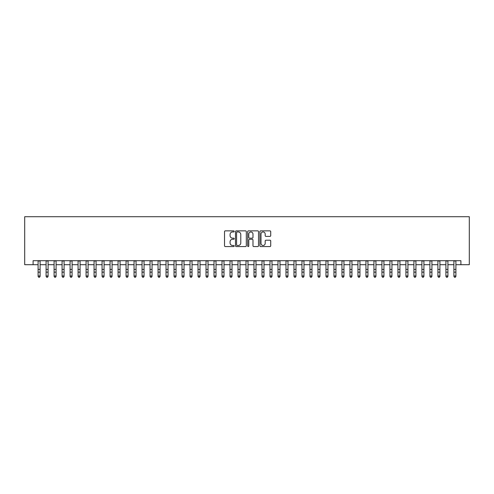 <?xml version="1.0" encoding="UTF-8"?>
<svg xmlns="http://www.w3.org/2000/svg" width="494" height="494" viewBox="0 0 494 494"><rect width="100%" height="100%" fill="white"/><g stroke="black" fill="none" stroke-linecap="round" stroke-linejoin="round"><path stroke-width="0.74" d="M234.205 231.408A0.55 0.55 0 0 0 233.656 230.859L225.32 230.859A0.784 0.784 0 0 0 224.529 231.649L224.529 245.777A0.784 0.784 0 0 0 225.32 246.562L233.656 246.562A0.55 0.55 0 0 0 234.205 246.012A0.55 0.55 0 0 0 233.656 245.462L232.575 245.462A2.513 2.513 0 0 1 230.068 242.949L230.068 241.77A2.513 2.513 0 0 1 232.575 239.263L233.656 239.263A0.55 0.55 0 0 0 234.205 238.713A0.55 0.55 0 0 0 233.656 238.164L232.575 238.164A2.513 2.513 0 0 1 230.068 235.65L230.068 234.471A2.513 2.513 0 0 1 232.575 231.958L233.656 231.958A0.55 0.55 0 0 0 234.205 231.408M269.94 236.398A0.784 0.784 0 0 0 270.724 235.607L270.724 231.649A0.784 0.784 0 0 0 269.94 230.859L260.678 230.859A0.784 0.784 0 0 0 259.893 231.649L259.893 245.777A0.784 0.784 0 0 0 260.678 246.562L269.94 246.562A0.784 0.784 0 0 0 270.724 245.777L270.724 240.986A0.784 0.784 0 0 0 269.94 240.201L265.976 240.201A0.784 0.784 0 0 0 265.192 240.986L265.192 243.363A2.099 2.099 0 0 1 263.092 245.462A2.099 2.099 0 0 1 260.993 243.363L260.993 234.057A2.099 2.099 0 0 1 263.092 231.958A2.099 2.099 0 0 1 265.192 234.057L265.192 235.607A0.784 0.784 0 0 0 265.976 236.398L269.94 236.398M33.098 264.698L33.098 260.702L460.902 260.702L460.902 264.698L469.3 264.698L469.3 216.718L24.7 216.718L24.7 264.698L38.094 264.698M246.315 231.649A0.784 0.784 0 0 0 245.53 230.859L236.268 230.859A0.784 0.784 0 0 0 235.484 231.649L235.484 245.777A0.784 0.784 0 0 0 236.268 246.562L245.53 246.562A0.784 0.784 0 0 0 246.315 245.777L246.315 231.649M248.47 230.859L257.732 230.859A0.784 0.784 0 0 1 258.516 231.649L258.516 245.777A0.784 0.784 0 0 1 257.732 246.562L253.768 246.562A0.784 0.784 0 0 1 252.984 245.777L252.984 240.047A0.784 0.784 0 0 0 252.199 239.263L249.569 239.263A0.784 0.784 0 0 0 248.785 240.047L248.785 246.012A0.55 0.55 0 0 1 248.235 246.562A0.55 0.55 0 0 1 247.685 246.012L247.685 231.649A0.784 0.784 0 0 1 248.47 230.859M40.094 264.698L46.09 264.698M48.091 264.698L54.087 264.698M56.088 264.698L62.083 264.698M64.084 264.698L70.08 264.698M72.081 264.698L78.077 264.698M80.077 264.698L86.073 264.698M88.074 264.698L94.07 264.698M96.071 264.698L102.067 264.698M104.067 264.698L110.063 264.698M112.058 264.698L118.06 264.698M120.054 264.698L126.056 264.698M128.051 264.698L134.053 264.698M136.048 264.698L142.05 264.698M144.044 264.698L150.046 264.698M152.041 264.698L158.043 264.698M160.037 264.698L166.033 264.698M168.034 264.698L174.03 264.698M176.031 264.698L182.027 264.698M184.027 264.698L190.023 264.698M192.024 264.698L198.02 264.698M200.021 264.698L206.017 264.698M208.017 264.698L214.013 264.698M216.014 264.698L222.01 264.698M224.01 264.698L230.006 264.698M232.007 264.698L238.003 264.698M240.004 264.698L246 264.698M248 264.698L253.996 264.698M255.997 264.698L261.993 264.698M263.994 264.698L269.99 264.698M271.99 264.698L277.986 264.698M279.987 264.698L285.983 264.698M287.983 264.698L293.979 264.698M295.98 264.698L301.976 264.698M303.977 264.698L309.973 264.698M311.973 264.698L317.969 264.698M319.97 264.698L325.966 264.698M327.967 264.698L333.963 264.698M335.957 264.698L341.959 264.698M343.954 264.698L349.956 264.698M351.95 264.698L357.952 264.698M359.947 264.698L365.949 264.698M367.944 264.698L373.946 264.698M375.94 264.698L381.942 264.698M383.937 264.698L389.933 264.698M391.933 264.698L397.929 264.698M399.93 264.698L405.926 264.698M407.927 264.698L413.923 264.698M415.923 264.698L421.919 264.698M423.92 264.698L429.916 264.698M431.917 264.698L437.912 264.698M439.913 264.698L445.909 264.698M447.91 264.698L453.906 264.698M455.906 264.698L460.902 264.698M237.132 231.958A0.55 0.55 0 0 0 236.583 232.507L236.583 244.913A0.55 0.55 0 0 0 237.132 245.462L238.269 245.462A2.513 2.513 0 0 0 240.782 242.949L240.782 234.471A2.513 2.513 0 0 0 238.269 231.958L237.132 231.958M252.984 234.1A2.099 2.099 0 0 0 250.884 232.001A2.099 2.099 0 0 0 248.785 234.1L248.785 237.373A0.784 0.784 0 0 0 249.569 238.164L252.199 238.164A0.784 0.784 0 0 0 252.984 237.373L252.984 234.1M40.094 260.702L40.094 276.399L39.495 277.282L38.693 277.103L39.495 277.282M38.094 260.702L38.094 275.955L40.094 275.955L39.495 277.103M38.693 277.282L38.094 276.399L38.693 277.103M48.091 260.702L48.091 276.399L47.492 277.282L46.689 277.103L47.492 277.282M46.09 260.702L46.09 275.955L48.091 275.955L47.492 277.103M46.689 277.282L46.09 276.399L46.689 277.103M56.088 260.702L56.088 276.399L55.489 277.282L54.686 277.103L55.489 277.282M54.087 260.702L54.087 275.955L56.088 275.955L55.489 277.103M54.686 277.282L54.087 276.399L54.686 277.103M64.084 260.702L64.084 276.399L63.485 277.282L62.682 277.103L63.485 277.282M62.083 260.702L62.083 275.955L64.084 275.955L63.485 277.103M62.682 277.282L62.083 276.399L62.682 277.103M72.081 260.702L72.081 276.399L71.482 277.282L70.679 277.103L71.482 277.282M70.08 260.702L70.08 275.955L72.081 275.955L71.482 277.103M70.679 277.282L70.08 276.399L70.679 277.103M80.077 260.702L80.077 276.399L79.478 277.282L78.676 277.103L79.478 277.282M78.077 260.702L78.077 275.955L80.077 275.955L79.478 277.103M78.676 277.282L78.077 276.399L78.676 277.103M88.074 260.702L88.074 276.399L87.469 277.282L86.672 277.103L87.469 277.282M86.073 260.702L86.073 275.955L88.074 275.955L87.469 277.103M86.672 277.282L86.073 276.399L86.672 277.103M96.071 260.702L96.071 276.399L95.466 277.282L94.669 277.103L95.466 277.282M94.07 260.702L94.07 275.955L96.071 275.955L95.466 277.103M94.669 277.282L94.07 276.399L94.669 277.103M104.067 260.702L104.067 276.399L103.462 277.282L102.666 277.103L103.462 277.282M102.067 260.702L102.067 275.955L104.067 275.955L103.462 277.103M102.666 277.282L102.067 276.399L102.666 277.103M112.058 260.702L112.058 276.399L111.459 277.282L110.662 277.103L111.459 277.282M110.063 260.702L110.063 275.955L112.058 275.955L111.459 277.103M110.662 277.282L110.063 276.399L110.662 277.103M120.054 260.702L120.054 276.399L119.455 277.282L118.659 277.103L119.455 277.282M118.06 260.702L118.06 275.955L120.054 275.955L119.455 277.103M118.659 277.282L118.06 276.399L118.659 277.103M128.051 260.702L128.051 276.399L127.452 277.282L126.655 277.103L127.452 277.282M126.056 260.702L126.056 275.955L128.051 275.955L127.452 277.103M126.655 277.282L126.056 276.399L126.655 277.103M136.048 260.702L136.048 276.399L135.449 277.282L134.652 277.103L135.449 277.282M134.053 260.702L134.053 275.955L136.048 275.955L135.449 277.103M134.652 277.282L134.053 276.399L134.652 277.103M144.044 260.702L144.044 276.399L143.445 277.282L142.649 277.103L143.445 277.282M142.05 260.702L142.05 275.955L144.044 275.955L143.445 277.103M142.649 277.282L142.05 276.399L142.649 277.103M152.041 260.702L152.041 276.399L151.442 277.282L150.645 277.103L151.442 277.282M150.046 260.702L150.046 275.955L152.041 275.955L151.442 277.103M150.645 277.282L150.046 276.399L150.645 277.103M160.037 260.702L160.037 276.399L159.439 277.282L158.642 277.103L159.439 277.282M158.043 260.702L158.043 275.955L160.037 275.955L159.439 277.103M158.642 277.282L158.043 276.399L158.642 277.103M168.034 260.702L168.034 276.399L167.435 277.282L166.639 277.103L167.435 277.282M166.033 260.702L166.033 275.955L168.034 275.955L167.435 277.103M166.639 277.282L166.033 276.399L166.639 277.103M176.031 260.702L176.031 276.399L175.432 277.282L174.635 277.103L175.432 277.282M174.03 260.702L174.03 275.955L176.031 275.955L175.432 277.103M174.635 277.282L174.03 276.399L174.635 277.103M184.027 260.702L184.027 276.399L183.428 277.282L182.632 277.103L183.428 277.282M182.027 260.702L182.027 275.955L184.027 275.955L183.428 277.103M182.632 277.282L182.027 276.399L182.632 277.103M192.024 260.702L192.024 276.399L191.425 277.282L190.628 277.103L191.425 277.282M190.023 260.702L190.023 275.955L192.024 275.955L191.425 277.103M190.628 277.282L190.023 276.399L190.628 277.103M200.021 260.702L200.021 276.399L199.422 277.282L198.619 277.103L199.422 277.282M198.02 260.702L198.02 275.955L200.021 275.955L199.422 277.103M198.619 277.282L198.02 276.399L198.619 277.103M208.017 260.702L208.017 276.399L207.418 277.282L206.616 277.103L207.418 277.282M206.017 260.702L206.017 275.955L208.017 275.955L207.418 277.103M206.616 277.282L206.017 276.399L206.616 277.103M216.014 260.702L216.014 276.399L215.415 277.282L214.612 277.103L215.415 277.282M214.013 260.702L214.013 275.955L216.014 275.955L215.415 277.103M214.612 277.282L214.013 276.399L214.612 277.103M224.01 260.702L224.01 276.399L223.412 277.282L222.609 277.103L223.412 277.282M222.01 260.702L222.01 275.955L224.01 275.955L223.412 277.103M222.609 277.282L222.01 276.399L222.609 277.103M232.007 260.702L232.007 276.399L231.408 277.282L230.605 277.103L231.408 277.282M230.006 260.702L230.006 275.955L232.007 275.955L231.408 277.103M230.605 277.282L230.006 276.399L230.605 277.103M240.004 260.702L240.004 276.399L239.405 277.282L238.602 277.103L239.405 277.282M238.003 260.702L238.003 275.955L240.004 275.955L239.405 277.103M238.602 277.282L238.003 276.399L238.602 277.103M248 260.702L248 276.399L247.401 277.282L246.599 277.103L247.401 277.282M246 260.702L246 275.955L248 275.955L247.401 277.103M246.599 277.282L246 276.399L246.599 277.103M255.997 260.702L255.997 276.399L255.398 277.282L254.595 277.103L255.398 277.282M253.996 260.702L253.996 275.955L255.997 275.955L255.398 277.103M254.595 277.282L253.996 276.399L254.595 277.103M263.994 260.702L263.994 276.399L263.395 277.282L262.592 277.103L263.395 277.282M261.993 260.702L261.993 275.955L263.994 275.955L263.395 277.103M262.592 277.282L261.993 276.399L262.592 277.103M271.99 260.702L271.99 276.399L271.391 277.282L270.589 277.103L271.391 277.282M269.99 260.702L269.99 275.955L271.99 275.955L271.391 277.103M270.589 277.282L269.99 276.399L270.589 277.103M279.987 260.702L279.987 276.399L279.388 277.282L278.585 277.103L279.388 277.282M277.986 260.702L277.986 275.955L279.987 275.955L279.388 277.103M278.585 277.282L277.986 276.399L278.585 277.103M287.983 260.702L287.983 276.399L287.385 277.282L286.582 277.103L287.385 277.282M285.983 260.702L285.983 275.955L287.983 275.955L287.385 277.103M286.582 277.282L285.983 276.399L286.582 277.103M295.98 260.702L295.98 276.399L295.381 277.282L294.578 277.103L295.381 277.282M293.979 260.702L293.979 275.955L295.98 275.955L295.381 277.103M294.578 277.282L293.979 276.399L294.578 277.103M303.977 260.702L303.977 276.399L303.372 277.282L302.575 277.103L303.372 277.282M301.976 260.702L301.976 275.955L303.977 275.955L303.372 277.103M302.575 277.282L301.976 276.399L302.575 277.103M311.973 260.702L311.973 276.399L311.368 277.282L310.572 277.103L311.368 277.282M309.973 260.702L309.973 275.955L311.973 275.955L311.368 277.103M310.572 277.282L309.973 276.399L310.572 277.103M319.97 260.702L319.97 276.399L319.365 277.282L318.568 277.103L319.365 277.282M317.969 260.702L317.969 275.955L319.97 275.955L319.365 277.103M318.568 277.282L317.969 276.399L318.568 277.103M327.967 260.702L327.967 276.399L327.361 277.282L326.565 277.103L327.361 277.282M325.966 260.702L325.966 275.955L327.967 275.955L327.361 277.103M326.565 277.282L325.966 276.399L326.565 277.103M335.957 260.702L335.957 276.399L335.358 277.282L334.562 277.103L335.358 277.282M333.963 260.702L333.963 275.955L335.957 275.955L335.358 277.103M334.562 277.282L333.963 276.399L334.562 277.103M343.954 260.702L343.954 276.399L343.355 277.282L342.558 277.103L343.355 277.282M341.959 260.702L341.959 275.955L343.954 275.955L343.355 277.103M342.558 277.282L341.959 276.399L342.558 277.103M351.95 260.702L351.95 276.399L351.351 277.282L350.555 277.103L351.351 277.282M349.956 260.702L349.956 275.955L351.95 275.955L351.351 277.103M350.555 277.282L349.956 276.399L350.555 277.103M359.947 260.702L359.947 276.399L359.348 277.282L358.551 277.103L359.348 277.282M357.952 260.702L357.952 275.955L359.947 275.955L359.348 277.103M358.551 277.282L357.952 276.399L358.551 277.103M367.944 260.702L367.944 276.399L367.345 277.282L366.548 277.103L367.345 277.282M365.949 260.702L365.949 275.955L367.944 275.955L367.345 277.103M366.548 277.282L365.949 276.399L366.548 277.103M375.94 260.702L375.94 276.399L375.341 277.282L374.545 277.103L375.341 277.282M373.946 260.702L373.946 275.955L375.94 275.955L375.341 277.103M374.545 277.282L373.946 276.399L374.545 277.103M383.937 260.702L383.937 276.399L383.338 277.282L382.541 277.103L383.338 277.282M381.942 260.702L381.942 275.955L383.937 275.955L383.338 277.103M382.541 277.282L381.942 276.399L382.541 277.103M391.933 260.702L391.933 276.399L391.334 277.282L390.538 277.103L391.334 277.282M389.933 260.702L389.933 275.955L391.933 275.955L391.334 277.103M390.538 277.282L389.933 276.399L390.538 277.103M399.93 260.702L399.93 276.399L399.331 277.282L398.535 277.103L399.331 277.282M397.929 260.702L397.929 275.955L399.93 275.955L399.331 277.103M398.535 277.282L397.929 276.399L398.535 277.103M407.927 260.702L407.927 276.399L407.328 277.282L406.531 277.103L407.328 277.282M405.926 260.702L405.926 275.955L407.927 275.955L407.328 277.103M406.531 277.282L405.926 276.399L406.531 277.103M415.923 260.702L415.923 276.399L415.324 277.282L414.522 277.103L415.324 277.282M413.923 260.702L413.923 275.955L415.923 275.955L415.324 277.103M414.522 277.282L413.923 276.399L414.522 277.103M423.92 260.702L423.92 276.399L423.321 277.282L422.518 277.103L423.321 277.282M421.919 260.702L421.919 275.955L423.92 275.955L423.321 277.103M422.518 277.282L421.919 276.399L422.518 277.103M431.917 260.702L431.917 276.399L431.318 277.282L430.515 277.103L431.318 277.282M429.916 260.702L429.916 275.955L431.917 275.955L431.318 277.103M430.515 277.282L429.916 276.399L430.515 277.103M439.913 260.702L439.913 276.399L439.314 277.282L438.511 277.103L439.314 277.282M437.912 260.702L437.912 275.955L439.913 275.955L439.314 277.103M438.511 277.282L437.912 276.399L438.511 277.103M447.91 260.702L447.91 276.399L447.311 277.282L446.508 277.103L447.311 277.282M445.909 260.702L445.909 275.955L447.91 275.955L447.311 277.103M446.508 277.282L445.909 276.399L446.508 277.103M455.906 260.702L455.906 276.399L455.307 277.282L454.505 277.103L455.307 277.282M453.906 260.702L453.906 275.955L455.906 275.955L455.307 277.103M454.505 277.282L453.906 276.399L454.505 277.103M40.094 269.403L38.094 269.403M40.094 272.145L38.094 272.145M40.094 260.962L38.094 260.962M48.091 269.403L46.09 269.403M48.091 272.145L46.09 272.145M48.091 260.962L46.09 260.962M56.088 269.403L54.087 269.403M56.088 272.145L54.087 272.145M56.088 260.962L54.087 260.962M64.084 269.403L62.083 269.403M64.084 272.145L62.083 272.145M64.084 260.962L62.083 260.962M72.081 269.403L70.08 269.403M72.081 272.145L70.08 272.145M72.081 260.962L70.08 260.962M80.077 269.403L78.077 269.403M80.077 272.145L78.077 272.145M80.077 260.962L78.077 260.962M88.074 269.403L86.073 269.403M88.074 272.145L86.073 272.145M88.074 260.962L86.073 260.962M96.071 269.403L94.07 269.403M96.071 272.145L94.07 272.145M96.071 260.962L94.07 260.962M104.067 269.403L102.067 269.403M104.067 272.145L102.067 272.145M104.067 260.962L102.067 260.962M112.058 269.403L110.063 269.403M112.058 272.145L110.063 272.145M112.058 260.962L110.063 260.962M120.054 269.403L118.06 269.403M120.054 272.145L118.06 272.145M120.054 260.962L118.06 260.962M128.051 269.403L126.056 269.403M128.051 272.145L126.056 272.145M128.051 260.962L126.056 260.962M136.048 269.403L134.053 269.403M136.048 272.145L134.053 272.145M136.048 260.962L134.053 260.962M144.044 269.403L142.05 269.403M144.044 272.145L142.05 272.145M144.044 260.962L142.05 260.962M152.041 269.403L150.046 269.403M152.041 272.145L150.046 272.145M152.041 260.962L150.046 260.962M160.037 269.403L158.043 269.403M160.037 272.145L158.043 272.145M160.037 260.962L158.043 260.962M168.034 269.403L166.033 269.403M168.034 272.145L166.033 272.145M168.034 260.962L166.033 260.962M176.031 269.403L174.03 269.403M176.031 272.145L174.03 272.145M176.031 260.962L174.03 260.962M184.027 269.403L182.027 269.403M184.027 272.145L182.027 272.145M184.027 260.962L182.027 260.962M192.024 269.403L190.023 269.403M192.024 272.145L190.023 272.145M192.024 260.962L190.023 260.962M200.021 269.403L198.02 269.403M200.021 272.145L198.02 272.145M200.021 260.962L198.02 260.962M208.017 269.403L206.017 269.403M208.017 272.145L206.017 272.145M208.017 260.962L206.017 260.962M216.014 269.403L214.013 269.403M216.014 272.145L214.013 272.145M216.014 260.962L214.013 260.962M224.01 269.403L222.01 269.403M224.01 272.145L222.01 272.145M224.01 260.962L222.01 260.962M232.007 269.403L230.006 269.403M232.007 272.145L230.006 272.145M232.007 260.962L230.006 260.962M240.004 269.403L238.003 269.403M240.004 272.145L238.003 272.145M240.004 260.962L238.003 260.962M248 269.403L246 269.403M248 272.145L246 272.145M248 260.962L246 260.962M255.997 269.403L253.996 269.403M255.997 272.145L253.996 272.145M255.997 260.962L253.996 260.962M263.994 269.403L261.993 269.403M263.994 272.145L261.993 272.145M263.994 260.962L261.993 260.962M271.99 269.403L269.99 269.403M271.99 272.145L269.99 272.145M271.99 260.962L269.99 260.962M279.987 269.403L277.986 269.403M279.987 272.145L277.986 272.145M279.987 260.962L277.986 260.962M287.983 269.403L285.983 269.403M287.983 272.145L285.983 272.145M287.983 260.962L285.983 260.962M295.98 269.403L293.979 269.403M295.98 272.145L293.979 272.145M295.98 260.962L293.979 260.962M303.977 269.403L301.976 269.403M303.977 272.145L301.976 272.145M303.977 260.962L301.976 260.962M311.973 269.403L309.973 269.403M311.973 272.145L309.973 272.145M311.973 260.962L309.973 260.962M319.97 269.403L317.969 269.403M319.97 272.145L317.969 272.145M319.97 260.962L317.969 260.962M327.967 269.403L325.966 269.403M327.967 272.145L325.966 272.145M327.967 260.962L325.966 260.962M335.957 269.403L333.963 269.403M335.957 272.145L333.963 272.145M335.957 260.962L333.963 260.962M343.954 269.403L341.959 269.403M343.954 272.145L341.959 272.145M343.954 260.962L341.959 260.962M351.95 269.403L349.956 269.403M351.95 272.145L349.956 272.145M351.95 260.962L349.956 260.962M359.947 269.403L357.952 269.403M359.947 272.145L357.952 272.145M359.947 260.962L357.952 260.962M367.944 269.403L365.949 269.403M367.944 272.145L365.949 272.145M367.944 260.962L365.949 260.962M375.94 269.403L373.946 269.403M375.94 272.145L373.946 272.145M375.94 260.962L373.946 260.962M383.937 269.403L381.942 269.403M383.937 272.145L381.942 272.145M383.937 260.962L381.942 260.962M391.933 269.403L389.933 269.403M391.933 272.145L389.933 272.145M391.933 260.962L389.933 260.962M399.93 269.403L397.929 269.403M399.93 272.145L397.929 272.145M399.93 260.962L397.929 260.962M407.927 269.403L405.926 269.403M407.927 272.145L405.926 272.145M407.927 260.962L405.926 260.962M415.923 269.403L413.923 269.403M415.923 272.145L413.923 272.145M415.923 260.962L413.923 260.962M423.92 269.403L421.919 269.403M423.92 272.145L421.919 272.145M423.92 260.962L421.919 260.962M431.917 269.403L429.916 269.403M431.917 272.145L429.916 272.145M431.917 260.962L429.916 260.962M439.913 269.403L437.912 269.403M439.913 272.145L437.912 272.145M439.913 260.962L437.912 260.962M447.91 269.403L445.909 269.403M447.91 272.145L445.909 272.145M447.91 260.962L445.909 260.962M455.906 269.403L453.906 269.403M455.906 272.145L453.906 272.145M455.906 260.962L453.906 260.962"/></g></svg>
